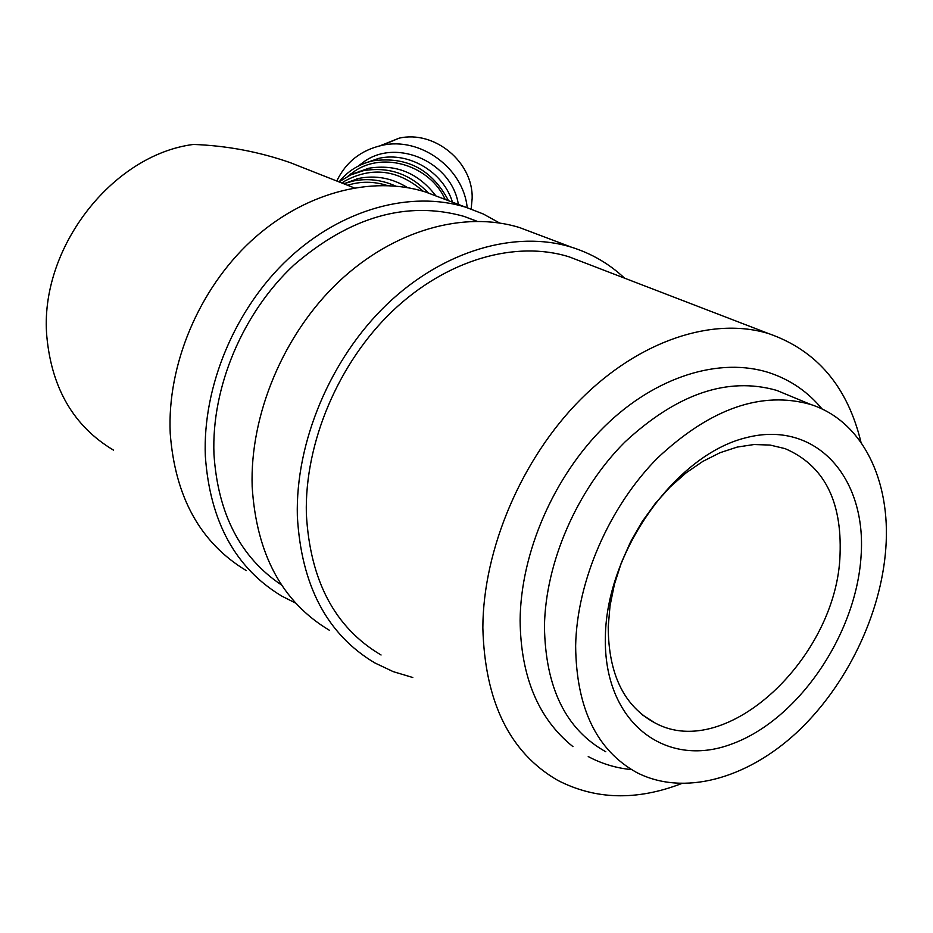 <?xml version="1.0" encoding="UTF-8"?>
<svg xmlns="http://www.w3.org/2000/svg" width="933" height="933" viewBox="0 0 933 933"><rect width="100%" height="100%" fill="white"/><g stroke="black" fill="none" stroke-linecap="round" stroke-linejoin="round"><path stroke-width="1.4" d="M790.064 395.93L776.664 390.379C727.693 376.442 677.078 393.691 624.83 442.102C577.049 489.767 545.315 562.762 544.452 626.638C545.432 687.854 565.876 729.559 605.785 751.741M246.289 570.599C200.432 542.936 175.077 497.172 170.214 433.309C167.054 365.165 198.799 289.428 251.07 241.041C303.458 192.723 371.427 175.066 425.355 191.93L440.808 197.773M295.644 603.091L281.929 596.187C235.501 568.279 209.972 521.617 205.342 456.202C202.473 386.367 235.198 308.45 288.612 258.523C342.143 208.665 411.278 190.239 465.847 207.243L483.306 213.995L499.528 222.975M281.626 585.061C240.446 557.502 217.89 513.885 213.96 454.219C211.313 387.277 242.767 312.683 294.012 264.96C350.19 216.654 406.835 200.443 463.946 216.363L476.961 221.238M412.794 677.51L393.271 671.655L374.844 662.931C327.086 634.487 301.254 585.562 297.347 516.136C295.364 441.962 330.644 358.319 386.973 304.321C443.432 250.371 515.424 229.868 571.439 247.187C591.627 253.531 609.319 263.841 624.492 278.127M329.291 630.207C282.151 602.007 256.447 554.167 252.167 486.699C249.729 414.649 283.749 333.816 338.656 281.824C393.703 229.891 464.319 210.426 519.669 227.605L535.495 233.6M681.393 783.638C636.516 800.876 595.254 799.756 557.607 780.28C509.721 752.581 484.798 701.756 482.851 627.804C483.084 549.036 521.745 458.523 580.723 399.289C639.828 340.102 713.302 316.509 768.804 333.652C816.876 350.458 847.619 386.717 861.019 442.417M381.061 654.989C334.924 627.757 310.024 580.711 306.351 513.861C304.555 442.767 338.469 362.715 392.478 311.097C446.627 259.537 515.646 240.026 569.305 256.902L584.804 262.861M336.778 181.002C345.91 162.004 361.013 150.12 382.064 145.338C420.386 136.568 463.433 168.15 467.188 207.674M356.394 180.431L356.733 178.891M358.913 171.835L359.158 171.206M380.232 145.723L399.067 138.189C434.463 129.92 473.381 162.167 472.145 198.554L471.153 209.015M342.994 182.891L343.729 181.772M365.06 163.112L378.67 158.388C408.724 151.344 443.362 171.882 452.458 202.181M349.712 175.346L350.843 173.83M358.074 166.179L364.675 161.234C397.994 138.049 452.05 162.878 458.348 204.409M339.111 181.853C347.857 170.949 359.228 163.916 373.247 160.768C407.056 156.336 432.131 169.631 448.481 200.677M354.738 173.223L368.698 168.255C396.047 163.823 418.451 173.037 435.909 195.918M347.962 176.22L354.937 170.961C383.918 151.251 430.113 165.701 445.181 199.429M339.052 181.9L350.376 175.042L363.077 170.774C388.256 166.342 410.03 173.771 428.422 193.084M344.044 183.708L358.365 178.495C375.544 174.972 391.942 178.005 407.546 187.626M341.921 183.031L344.848 181.049C372.15 166.319 398.298 169.748 423.29 191.3M343.834 183.778L352.522 181.165C367.066 178.075 381.399 179.696 395.545 186.029M347.601 185.27C360.511 181.177 373.713 181.247 387.195 185.515M885.814 548.417C890.968 480.332 862.442 421.075 810.777 404.502C761.608 390.589 710.561 408.397 657.648 457.905C609.237 506.642 576.839 581.072 575.638 645.974C576.302 708.17 596.665 750.354 636.738 772.547C683.353 796.479 746.435 778.962 796.374 732.871C846.301 686.513 881.032 614.824 885.814 548.417M311.517 171.042L290.175 162.622C258.908 151.729 226.661 145.665 193.434 144.44C112.018 154.785 38.953 248.913 46.837 336.65C51.77 388.711 73.987 426.533 113.464 450.103M608.223 626.859L610.03 605.762L614.45 584.198L621.366 562.681L630.638 541.723L642.056 521.804L655.316 503.412L670.127 486.979L686.105 472.856L702.887 461.357L720.054 452.703L737.245 447.07L754.051 444.528L770.11 445.064L785.108 448.633C823.746 465.287 842.067 500.601 840.05 554.575C837.088 656.785 726.959 761.806 655.316 723.11C624.165 706.468 608.468 674.372 608.223 626.859M605.377 636.621C606.555 551.38 675.574 455.012 745.677 437.81C815.827 419.314 866.92 477.521 861.066 556.196C856.132 634.697 798.205 719.961 731.729 744.021C665.299 769.259 603.173 722.142 605.377 636.621M786.799 394.356L787.394 394.822M588.233 756.558C601.68 763.754 616.118 768.104 631.524 769.62M572.967 746.645C538.399 718.876 520.777 676.857 520.113 620.573C520.626 552.779 553.817 476.401 604.572 426.428C655.374 376.547 719.81 356.523 769.667 372.862C790.578 379.906 808.071 391.965 822.136 409.039M465.847 207.243L425.355 191.93M476.623 221.238L463.946 216.363M571.439 247.187L519.669 227.605M768.804 333.652L569.305 256.902M399.067 138.189L382.064 145.338M361.258 164.651L364.675 161.234M378.67 158.388L373.247 160.768M351.263 174.634L354.937 170.961M368.698 168.255L363.077 170.774M342.598 183.3L344.848 181.049M358.365 178.495L352.522 181.165M810.777 404.502L776.664 390.379M354.12 187.848L290.175 162.622M655.316 723.11L642.464 714.935"/></g></svg>
